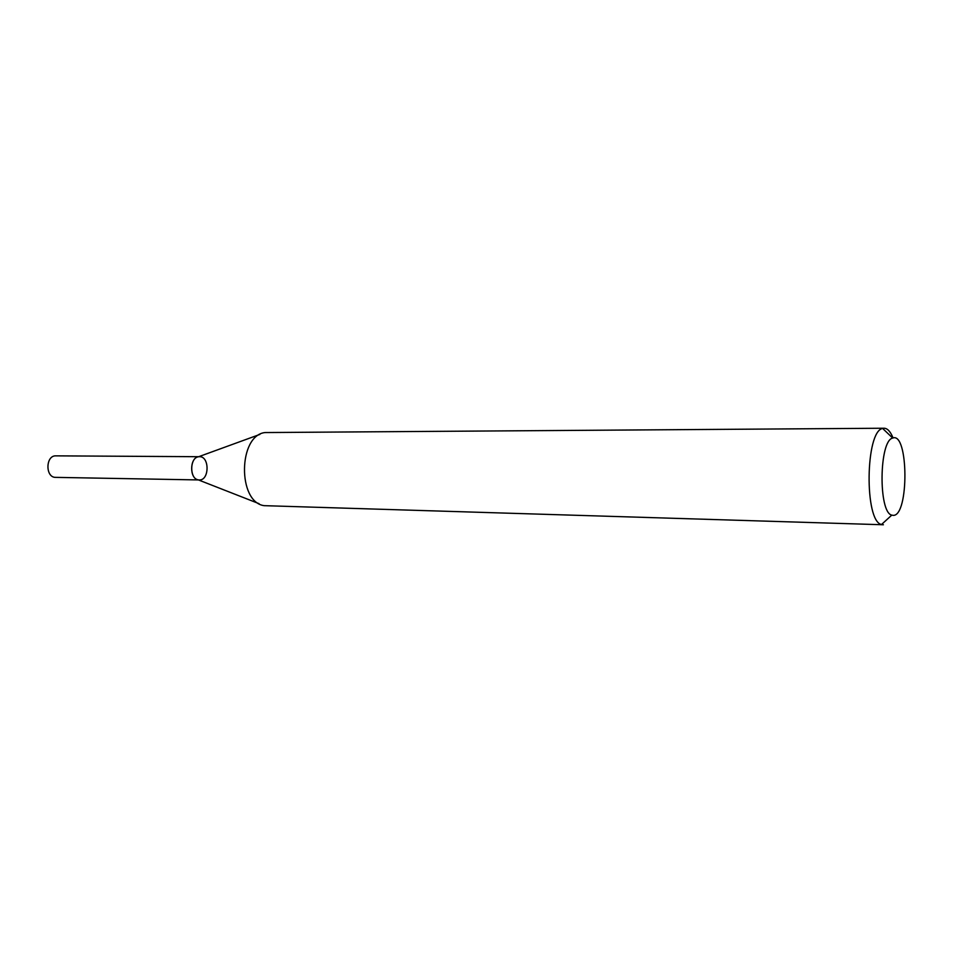 <?xml version="1.0" encoding="UTF-8"?>
<svg xmlns="http://www.w3.org/2000/svg" width="953" height="953" viewBox="0 0 953 953"><rect width="100%" height="100%" fill="white"/><g stroke="black" fill="none" stroke-linecap="round" stroke-linejoin="round"><path stroke-width="1.43" d="M883.395 524.769L264.124 505.662C237.416 502.171 238.202 435.402 264.994 432.555L884.122 428.231C887.493 428.338 890.483 431.578 893.08 437.963M882.978 524.769L881.513 524.495C864.252 521.517 865.336 431.03 882.657 428.469L884.122 428.231M893.271 515.37L891.782 515.132C878.237 512.464 879.095 440.417 892.699 438.07C908.59 431.34 909.162 516.026 893.271 515.37M259.061 503.672L198.129 479.812C189.337 478.501 189.587 457.916 198.403 456.809L259.883 434.413M199.225 479.943C189.063 480.36 189.349 456.046 199.499 456.701C209.72 456.237 209.493 480.562 199.272 479.955M55.727 477.37L55.679 477.37C45.196 477.727 45.47 455.248 55.929 455.856L56.048 455.856M892.699 438.07L882.657 428.469M891.782 515.132L881.513 524.495M198.701 456.701L55.929 455.856M198.427 479.931L55.679 477.37"/></g></svg>
